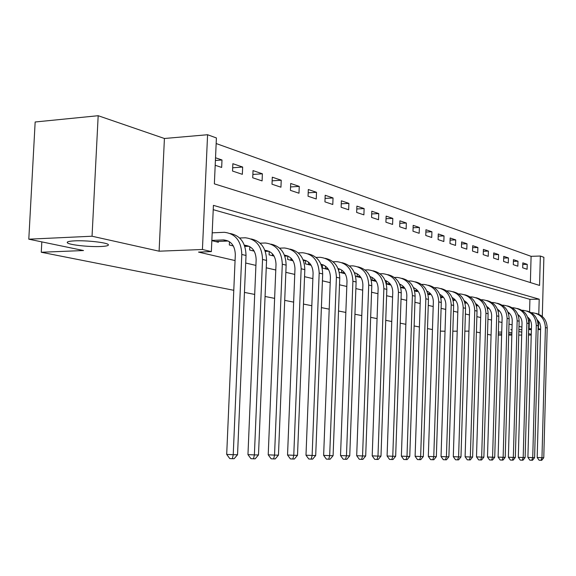 <?xml version="1.0" encoding="UTF-8"?>
<svg xmlns="http://www.w3.org/2000/svg" width="576" height="576" viewBox="0 0 576 576"><rect width="100%" height="100%" fill="white"/><g stroke="black" fill="none" stroke-linecap="round" stroke-linejoin="round"><path stroke-width="0.86" d="M498.355 332.071L501.718 332.086M508.759 332.374L511.898 332.626M511.862 333.965L508.709 334.044M74.585 240.862C86.141 240.242 106.618 242.496 108.238 244.526C109.123 245.563 106.654 246.218 100.829 246.506C89.424 247.082 69.358 244.915 67.428 242.856C66.449 241.834 68.832 241.171 74.585 240.862M530.381 282.564L531.094 256.327L540.353 256.032L543.881 257.314L542.304 316.447M233.784 290.297L41.27 252.252L83.534 250.538L28.8 239.184L35.158 121.99L98.179 115.711L92.045 236.225L159.098 251.194L202.428 249.494L207.583 134.734L216.41 137.952L214.366 183.859L539.568 285.43L540.353 256.032M159.098 251.194L164.419 138.492L98.179 115.711M164.419 138.492L207.583 134.734M531.094 256.327L216.158 143.532M498.262 335.131L501.631 335.117M508.68 335.095L511.826 335.088M518.746 335.074L521.69 335.059M528.48 335.045L531.238 335.038M28.8 239.184L92.045 236.225M215.194 165.276L221.666 167.436L221.998 159.984L215.525 157.774M232.538 171.058L242.345 174.326L242.662 167.047L232.862 163.699L232.538 171.058M252.72 177.79L262.087 180.907L262.382 173.794L253.03 170.597L252.72 177.79M271.994 184.212L280.944 187.2L281.225 180.238L272.29 177.178L271.994 184.212M290.419 190.361L298.98 193.212L299.254 186.401L290.7 183.478L290.419 190.361M308.052 196.236L316.246 198.972L316.505 192.305L308.318 189.504L308.052 196.236M324.936 201.866L332.791 204.487L333.043 197.957L325.188 195.271L324.936 201.866M341.129 207.266L348.66 209.779L348.898 203.378L341.366 200.801L341.129 207.266M356.659 212.443L363.895 214.855L364.126 208.584L356.89 206.114L356.659 212.443M371.578 217.418L378.533 219.737L378.749 213.588L371.801 211.212L371.578 217.418M385.913 222.199L392.602 224.424L392.81 218.398L386.129 216.108L385.913 222.199M399.708 226.793L406.138 228.938L406.339 223.02L399.91 220.824L399.708 226.793M412.978 231.221L419.177 233.287L419.371 227.477L413.179 225.36L412.978 231.221M425.765 235.483L431.734 237.478L431.921 231.768L425.952 229.73L425.765 235.483M438.091 239.594L443.844 241.517L444.024 235.908L438.271 233.942L438.091 239.594M449.978 243.554L455.53 245.412L455.71 239.904L450.151 238.003L449.978 243.554M461.448 247.385L466.812 249.17L466.985 243.756L461.621 241.92L461.448 247.385M472.529 251.078L477.713 252.806L477.878 247.486L472.694 245.707L472.529 251.078M483.235 254.65L488.246 256.32L488.405 251.086L483.394 249.372L483.235 254.65M493.589 258.098L498.434 259.718L498.586 254.563L493.74 252.907L493.589 258.098M503.604 261.439L508.298 263.002L508.442 257.933L503.755 256.334L503.604 261.439M513.302 264.672L517.846 266.184L517.982 261.194L513.439 259.646L513.302 264.672M522.691 267.804L527.09 269.273L527.227 264.355L522.828 262.85L522.691 267.804M538.79 314.23L539.194 299.182L213.415 205.358L211.356 251.604L198.526 252.094L235.066 260.568M245.707 263.03L255.91 265.399M266.256 267.797L275.782 270.007M285.847 272.34L294.754 274.406M304.546 276.682L312.876 278.611M322.416 280.829L330.206 282.636M339.509 284.789L346.802 286.481M355.874 288.583L362.707 290.167M371.563 292.226L377.957 293.71M386.604 295.711L392.594 297.101M401.047 299.059L406.663 300.362M414.922 302.278L420.185 303.502M428.263 305.374L433.195 306.518M441.101 308.354L445.73 309.427M453.463 311.22L457.798 312.228M465.379 313.985L469.44 314.928M476.863 316.649L480.672 317.527M487.951 319.219L491.515 320.047M498.65 321.703L501.991 322.474M508.997 324.101L512.122 324.821M518.99 326.419L521.914 327.096M528.653 328.658L529.114 328.766L529.387 318.823M529.582 311.818L529.92 299.333L213.221 209.671M211.846 240.646L218.369 242.258L218.405 241.387M229.471 241.711L229.327 244.98L233.352 245.981M249.804 246.629L249.66 250.027L254.203 251.15M269.222 251.374L269.078 254.844L274.082 256.09M287.777 255.946L287.633 259.452L293.054 260.798M303.444 260.647L305.546 260.59L305.388 263.858L311.191 265.291M322.51 264.96L322.387 268.078L328.529 269.597M339.242 272.254L345.139 273.715M338.753 270.446L338.796 269.15M355.601 276.314L361.051 277.668M372.146 277.423L372.046 280.217L371.275 280.202L376.308 281.455M386.309 283.932L390.492 284.976L390.514 284.443L388.678 284.522M400.745 287.518L404.114 288.353L404.129 287.849M414.612 290.959L417.226 291.607L417.247 291.125M427.954 294.271L429.862 294.739L429.876 294.278M440.784 297.454L442.044 297.763L442.058 297.317M453.139 300.521L453.794 300.679L453.809 300.254M465.055 303.473L465.156 303.084M445.032 331.236L440.374 331.121M432.446 329.558L427.507 328.579M419.407 326.981L414.13 325.937M405.85 324.302L400.219 323.186M391.752 321.516L385.74 320.328M377.071 318.614L370.663 317.347M361.786 315.59L354.938 314.237M345.838 312.444L338.53 310.997M329.198 309.154L321.386 307.613M311.818 305.719L303.466 304.07M293.645 302.126L284.71 300.362M274.622 298.368L265.061 296.482M254.693 294.43L244.454 292.406M41.825 241.884L41.27 252.252M501.66 333.929L498.305 333.756M511.985 329.695L510.782 329.702L511.978 329.969M518.846 331.502L521.777 332.158M528.516 333.662L531.252 334.274M518.897 329.666L521.842 329.652M528.631 329.616L531.382 329.609M538.042 329.573L540.619 329.558M540.626 329.242L538.402 328.716L538.603 321.149M529.114 328.766L531.403 328.752M211.356 251.604L202.428 249.494M468.943 331.128L464.854 331.15M457.207 331.178L452.837 331.2M491.076 335.074L487.505 334.332M480.218 332.82L476.402 332.028M529.92 299.333L539.194 299.182M215.41 160.481L221.998 159.984M522.778 264.485L527.227 264.355M513.396 261.338L517.982 261.194M503.705 258.084L508.442 257.933M493.69 254.729L498.586 254.563M483.336 251.258L488.405 251.086M472.63 247.673L477.878 247.486M461.556 243.958L466.985 243.756M450.086 240.12L455.71 239.904M438.199 236.146L444.024 235.908M425.88 232.027L431.921 231.768M413.093 227.75L419.371 227.477M399.823 223.322L406.339 223.02M386.035 218.722L392.81 218.398M371.7 213.941L378.749 213.588M356.789 208.973L364.126 208.584M341.258 203.803L348.898 203.378M325.073 198.418L333.043 197.957M308.189 192.802L316.505 192.305M290.556 186.948L299.254 186.401M272.138 180.835L281.225 180.238M252.864 174.449L262.382 173.794M232.682 167.774L242.662 167.047M215.575 241.567L228.247 241.006M211.853 240.415L223.61 239.918C231.077 240.768 234.979 245.7 235.318 254.7L226.699 454.406L233.23 454.709L241.798 254.462C241.294 241.02 235.476 233.633 224.352 232.308L212.191 232.841M232.394 458.705L233.23 454.709L237.542 454.752L234.122 458.712L232.394 458.705L229.781 458.582L226.699 454.406M237.542 454.752L246.024 255.478C245.693 243.007 240.444 235.685 230.285 233.525M244.8 246.384L249.098 246.254M232.963 245.671L232.034 245.65M244.382 245.218L244.598 245.218C251.957 246.06 255.809 250.884 256.154 259.675L247.961 454.615L254.383 454.918L262.534 259.452C262.015 246.326 256.277 239.098 245.318 237.78L239.638 238.003M253.526 458.813L254.383 454.918L258.487 454.954L255.168 458.82L253.526 458.813L250.956 458.69L247.961 454.615M258.487 454.954L266.558 260.424C266.22 248.278 261.065 241.121 251.1 238.954M265.277 251.359L268.992 251.258M253.195 249.638L253.152 250.69L253.908 250.661M253.152 250.69L252.245 250.668M264.874 250.272C271.973 251.244 275.688 255.96 276.012 264.413L268.214 454.817L274.536 455.112L282.298 264.211C281.765 251.388 276.106 244.318 265.313 243L260.078 243.187M273.658 458.914L274.536 455.112L278.453 455.148L275.227 458.921L273.658 458.914L271.13 458.798L268.214 454.817M278.453 455.148L286.135 265.14C285.79 253.303 280.728 246.305 270.95 244.138M284.803 256.104L287.978 256.039M272.498 253.894L272.434 255.478L273.679 255.434M272.434 255.478L271.548 255.456M284.422 255.118C291.175 256.306 294.689 260.914 294.97 268.942L287.539 455.011L293.767 455.292L301.154 268.754C300.622 256.212 295.034 249.293 284.407 247.982L279.583 248.148M292.874 459.014L293.767 455.292L297.504 455.328L294.372 459.022L292.874 459.014L290.383 458.899L287.539 455.011M297.504 455.328L304.826 269.64C304.474 258.098 299.498 251.251 289.901 249.084M290.945 258.084L290.866 260.057L292.558 259.999M290.866 260.057L289.994 260.035M303.091 259.762C309.506 261.13 312.84 265.63 313.085 273.262L305.993 455.198L312.127 455.472L319.176 273.096C318.629 260.827 313.121 254.045 302.652 252.749L298.202 252.886M303.185 259.992L306.13 260.611M311.22 459.108L312.127 455.472L315.698 455.508L312.653 459.115L311.22 459.108L308.765 458.993L305.993 455.198M315.698 455.508L322.682 273.938C322.33 262.685 317.441 255.974 308.009 253.814M321.257 264.996L323.496 264.989M308.592 262.174L308.498 264.434L310.594 264.37M308.498 264.434L307.649 264.413M320.94 264.226C327.038 265.745 330.192 270.137 330.408 277.394L323.64 455.371L329.681 455.645L336.406 277.243C335.858 265.241 330.422 258.595 320.105 257.306L316.001 257.422M328.759 459.194L329.681 455.645L333.094 455.674L330.127 459.202L328.759 459.194L326.34 459.086L323.64 455.371M333.094 455.674L339.761 278.05C339.408 267.062 334.598 260.489 325.339 258.336M338.299 269.165L340.121 269.172M325.49 266.162L325.397 268.632L327.845 268.56M325.397 268.632L324.554 268.61M338.026 268.51C343.822 270.158 346.81 274.442 346.997 281.354L340.524 455.537L346.471 455.803L352.901 281.21C352.354 269.467 346.99 262.951 336.816 261.67L333.036 261.77M345.542 459.281L346.471 455.803L349.747 455.839L346.853 459.288L345.542 459.281L343.159 459.173L340.524 455.537M349.747 455.839L356.119 281.988C355.759 271.253 351.036 264.816 341.935 262.67M344.225 273.492L344.959 273.434M354.614 273.168L356.062 273.19M341.683 270.029L341.59 272.65L344.369 272.578M341.59 272.65L340.762 272.635M354.391 272.635C359.892 274.392 362.729 278.561 362.887 285.149L356.695 455.702L362.556 455.962L368.712 285.019C368.15 273.514 362.866 267.12 352.843 265.853L349.351 265.939M361.62 459.367L362.556 455.962L365.695 455.99L362.873 459.374L361.62 459.367L359.273 459.259L356.695 455.702M365.695 455.99L371.794 285.761C371.434 275.27 366.782 268.963 357.84 266.825M359.64 277.315L360.785 277.25M357.221 273.787L357.12 276.509L360.202 276.43M357.12 276.509L356.321 276.494M370.08 276.595C375.307 278.446 377.993 282.506 378.13 288.792L372.204 455.854L377.978 456.113L383.868 288.67C383.306 277.394 378.086 271.123 368.208 269.863L364.99 269.935M370.253 277.006L371.354 277.042M377.035 459.446L377.978 456.113L380.988 456.142L378.238 459.454L377.035 459.446L374.724 459.338L372.204 455.854M380.988 456.142L386.827 289.382C386.467 279.122 381.888 272.938 373.097 270.814M374.443 280.994L375.97 280.915M372.046 280.217L375.394 280.138M385.135 280.411C390.103 282.334 392.645 286.286 392.767 292.284L387.086 456.005L392.774 456.257L398.419 292.176C397.858 281.124 392.71 274.968 382.968 273.715L379.994 273.773M385.258 280.699L386.035 280.742M391.824 459.518L392.774 456.257L395.662 456.278L392.983 459.526L391.824 459.518L389.549 459.418L387.086 456.005M395.662 456.278L401.256 292.86C400.903 282.823 396.396 276.754 387.749 274.637M386.482 280.944L386.381 283.781L389.974 283.694M399.593 284.09C404.316 286.063 406.721 289.915 406.822 295.639L401.378 456.142L406.987 456.394L412.394 295.538C411.833 284.702 406.75 278.662 397.145 277.416L394.402 277.466M399.672 284.263L400.147 284.299M406.03 459.59L406.987 456.394L409.759 456.415L407.138 459.598L406.03 459.59L403.783 459.49L401.378 456.142M409.759 456.415L415.123 296.194C414.77 286.373 410.335 280.418 401.825 278.316M402.365 287.921L404.546 287.842M400.666 287.194L403.985 287.122M413.496 287.633C417.974 289.656 420.257 293.4 420.336 298.865L415.109 456.278L420.646 456.523L425.837 298.771C425.268 288.144 420.25 282.211 410.782 280.98L408.247 281.023M419.681 459.662L420.646 456.523L423.31 456.552L420.746 459.67L419.681 459.662L417.47 459.562L415.109 456.278M423.31 456.552L428.458 299.405C428.098 289.786 423.734 283.939 415.368 281.858M400.27 284.357L400.226 285.703M415.541 291.19L418.018 291.11M414.497 290.484L417.463 290.419M426.866 291.053C431.114 293.112 433.274 296.748 433.346 301.968L428.328 456.415L433.778 456.653L438.761 301.889C438.199 291.456 433.246 285.624 423.907 284.407L421.567 284.436M432.814 459.727L433.778 456.653L436.342 456.674L433.843 459.734L432.814 459.727L430.632 459.634L428.328 456.415M436.342 456.674L441.288 302.494C440.935 293.076 436.637 287.33 428.393 285.257M428.242 294.343L430.97 294.257M427.795 293.652L430.43 293.602M439.733 294.35C443.765 296.431 445.81 299.974 445.867 304.963L441.043 456.538L446.422 456.775L451.21 304.884C450.648 294.646 445.759 288.914 436.543 287.705L434.39 287.734M445.45 459.792L446.422 456.775L448.891 456.797L446.443 459.799L445.45 459.792L443.304 459.698L441.043 456.538M448.891 456.797L453.643 305.467C453.29 296.237 449.057 290.592 440.942 288.54M440.762 297.353L443.455 297.295M440.59 296.705L442.915 296.662M452.131 297.533C455.954 299.635 457.891 303.07 457.934 307.843L453.298 456.66L458.597 456.89L463.205 307.771C462.643 297.713 457.812 292.09 448.726 290.887L446.738 290.909M457.632 459.857L458.597 456.89L460.98 456.912L458.582 459.864L457.632 459.857L455.508 459.763L453.298 456.66M460.98 456.912L465.552 308.34C465.199 299.282 461.023 293.738 453.038 291.701M453.082 300.262L455.479 300.226M452.909 299.65L454.954 299.621M464.09 300.614C467.705 302.724 469.534 306.058 469.57 310.622L465.106 456.775L470.333 457.006L474.768 310.558C474.206 300.679 469.44 295.142 460.476 293.954L458.647 293.969M469.368 459.914L470.333 457.006L472.63 457.027L470.29 459.922L469.368 459.914L467.273 459.821L465.106 456.775M472.63 457.027L477.036 311.105C476.676 302.22 472.572 296.77 464.702 294.746M464.954 303.091L467.078 303.055M464.782 302.501L466.56 302.472M475.618 303.588C479.045 305.705 480.773 308.938 480.802 313.301L476.496 456.89L481.658 457.114L485.928 313.243C485.366 303.538 480.658 298.094 471.809 296.914L470.131 296.921M480.686 459.972L481.658 457.114L483.876 457.135L481.579 459.979L480.686 459.972L478.627 459.886L476.496 456.89M483.876 457.135L488.11 313.769C487.757 305.057 483.71 299.693 475.963 297.691M476.402 305.813L478.267 305.791M476.237 305.251L477.756 305.23M486.742 306.468C489.989 308.578 491.616 311.717 491.638 315.886L487.49 456.998L492.581 457.222L496.699 315.835C496.138 306.295 491.494 300.938 482.76 299.772L481.212 299.779M491.616 460.03L492.581 457.222L494.726 457.243L492.473 460.037L491.616 460.03L489.578 459.943L487.49 456.998M494.726 457.243L498.809 316.346C498.456 307.786 494.46 302.515 486.835 300.535M487.454 308.455L489.074 308.434M487.289 307.908L488.57 307.886M497.491 309.254C500.558 311.357 502.099 314.402 502.114 318.384L498.11 457.106L503.136 457.322L507.103 318.341C506.542 308.959 501.955 303.689 493.337 302.53L491.911 302.537M502.171 460.08L503.136 457.322L505.202 457.344L502.999 460.087L502.171 460.08L500.162 459.994L498.11 457.106M505.202 457.344L509.141 318.83C508.788 310.435 504.857 305.244 497.333 303.278M498.125 311.004L499.522 310.99M497.952 310.478L499.018 310.464M507.881 311.954C510.775 314.042 512.222 316.994 512.237 320.803L508.378 457.207L513.331 457.423L517.162 320.76C516.6 311.537 512.071 306.346 503.561 305.201L502.258 305.201M512.366 460.138L513.331 457.423L515.333 457.438L513.173 460.138L512.366 460.138L510.386 460.051L508.378 457.207M515.333 457.438L519.134 321.235C518.782 312.984 514.901 307.886 507.492 305.935M508.428 313.474L509.616 313.459M508.262 312.962L509.126 312.955M517.925 314.575C520.654 316.642 522.022 319.5 522.022 323.143L518.299 457.308L523.195 457.517L526.889 323.107C526.334 314.028 521.849 308.923 513.454 307.786L512.258 307.786M522.23 460.188L523.195 457.517L525.125 457.538L523.008 460.188L522.23 460.188L520.272 460.102L518.299 457.308M525.125 457.538L528.797 323.561C528.444 315.454 524.621 310.435 517.313 308.498M518.393 315.864L519.379 315.857M518.227 315.374L518.897 315.367M527.638 317.11C530.215 319.154 531.497 321.919 531.497 325.404L527.904 457.402L532.728 457.61L536.299 325.368C535.745 316.44 531.317 311.407 523.022 310.284L521.935 310.277M531.77 460.238L532.728 457.61L534.6 457.625L532.519 460.238L531.77 460.238L529.841 460.152L527.904 457.402M534.6 457.625L538.15 325.814C537.797 317.844 534.024 312.905 526.817 310.982M528.034 318.182L528.826 318.175M527.868 317.707L528.35 317.7M537.048 319.572L539.777 323.086L540.67 326.923L537.192 457.495L541.966 457.697L545.414 327.564C544.86 318.773 540.49 313.819 532.296 312.703L531.302 312.696M541.008 460.282L541.966 457.697L543.773 457.718L541.735 460.289L541.008 460.282L539.1 460.202L537.192 457.495M543.773 457.718L547.2 327.996C546.854 320.162 543.132 315.295 536.026 313.394M223.135 239.933L227.412 241.013M241.798 254.462L246.024 255.478M244.411 245.297L248.206 246.254M262.534 259.452L266.558 260.424M264.953 250.474L268.049 251.251M282.298 264.211L286.135 265.14M284.544 255.413L286.992 256.032M301.154 268.754L304.826 269.64M303.242 260.129L305.1 260.597M319.176 273.096L322.682 273.938M321.113 264.629L322.423 264.96M336.406 277.243L339.761 278.05M338.206 268.942L339.019 269.15M352.901 281.21L356.119 281.988M354.571 273.067L354.931 273.161M368.712 285.019L371.794 285.761M383.868 288.67L386.827 289.382M398.419 292.176L401.256 292.86M412.394 295.538L415.123 296.194M425.837 298.771L428.458 299.405M438.761 301.889L441.288 302.494M451.21 304.884L453.643 305.467M463.205 307.771L465.552 308.34M474.768 310.558L477.036 311.105M485.928 313.243L488.11 313.769M496.699 315.835L498.809 316.346M507.103 318.341L509.141 318.83M517.162 320.76L519.134 321.235M526.889 323.107L528.797 323.561M536.299 325.368L538.15 325.814M545.414 327.564L547.2 327.996M67.428 242.856L67.471 241.992M223.61 239.918L227.887 240.998M244.598 245.218L248.674 246.247M264.895 250.337L268.51 251.244M284.486 255.276L287.446 256.025M321.062 264.506L322.862 264.96M338.155 268.812L339.458 269.143M354.521 272.945L355.356 273.154M370.21 276.905L370.62 277.006"/></g></svg>
